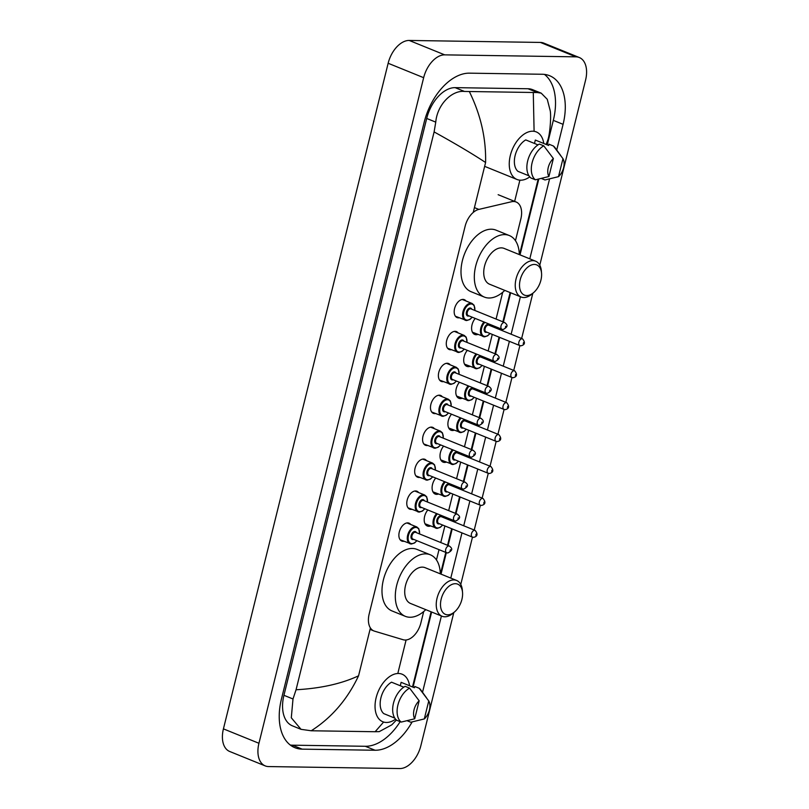 <?xml version="1.0" encoding="UTF-8"?>
<svg xmlns="http://www.w3.org/2000/svg" width="809" height="809" viewBox="0 0 809 809"><rect width="100%" height="100%" fill="white"/><g stroke="black" fill="none" stroke-linecap="round" stroke-linejoin="round"><path stroke-width="1.21" d="M459.209 317.785A9.657 5.885 -67.9 0 1 458.44 317.846A9.657 5.885 -67.9 0 1 457.085 317.583A9.657 5.885 -67.9 0 1 454.891 307.471A9.657 5.885 -67.9 0 1 463.001 299.411A9.657 5.885 -67.9 0 1 464.356 299.674A9.657 5.885 -67.9 0 1 466.024 301.009M451.311 349.71A9.657 5.885 -67.9 0 1 450.542 349.771A9.657 5.885 -67.9 0 1 449.187 349.508A9.657 5.885 -67.9 0 1 446.993 339.396A9.657 5.885 -67.9 0 1 455.103 331.336A9.657 5.885 -67.9 0 1 456.458 331.599A9.657 5.885 -67.9 0 1 458.127 332.934M443.413 381.636A9.657 5.885 -67.9 0 1 442.634 381.696A9.657 5.885 -67.9 0 1 441.289 381.433A9.657 5.885 -67.9 0 1 439.085 371.321A9.657 5.885 -67.9 0 1 447.205 363.261A9.657 5.885 -67.9 0 1 448.55 363.524A9.657 5.885 -67.9 0 1 450.219 364.859M435.515 413.561A9.657 5.885 -67.9 0 1 434.736 413.621A9.657 5.885 -67.9 0 1 433.391 413.359A9.657 5.885 -67.9 0 1 431.187 403.246A9.657 5.885 -67.9 0 1 439.297 395.186A9.657 5.885 -67.9 0 1 440.652 395.449A9.657 5.885 -67.9 0 1 442.321 396.784M427.607 445.496A9.657 5.885 -67.9 0 1 426.839 445.547A9.657 5.885 -67.9 0 1 425.483 445.284A9.657 5.885 -67.9 0 1 423.289 435.171A9.657 5.885 -67.9 0 1 431.399 427.112A9.657 5.885 -67.9 0 1 432.754 427.374A9.657 5.885 -67.9 0 1 434.423 428.709M419.709 477.421A9.657 5.885 -67.9 0 1 418.941 477.472A9.657 5.885 -67.9 0 1 417.586 477.209A9.657 5.885 -67.9 0 1 415.381 467.096A9.657 5.885 -67.9 0 1 423.501 459.037A9.657 5.885 -67.9 0 1 424.846 459.3A9.657 5.885 -67.9 0 1 426.525 460.634M411.811 509.346A9.657 5.885 -67.9 0 1 411.033 509.397A9.657 5.885 -67.9 0 1 409.688 509.134A9.657 5.885 -67.9 0 1 407.483 499.022A9.657 5.885 -67.9 0 1 415.604 490.962A9.657 5.885 -67.9 0 1 416.948 491.225A9.657 5.885 -67.9 0 1 418.617 492.56M403.903 541.272A9.657 5.885 -67.9 0 1 403.135 541.332A9.657 5.885 -67.9 0 1 401.78 541.059A9.657 5.885 -67.9 0 1 399.585 530.947A9.657 5.885 -67.9 0 1 407.696 522.887A9.657 5.885 -67.9 0 1 409.051 523.16A9.657 5.885 -67.9 0 1 410.719 524.485M477.897 334.42A10.274 6.26 -67.9 0 1 476.137 334.724A10.274 6.26 -67.9 0 1 474.701 334.441A10.274 6.26 -67.9 0 1 475.217 318.422M469.999 366.346A10.274 6.26 -67.9 0 1 468.239 366.649A10.274 6.26 -67.9 0 1 466.803 366.366A10.274 6.26 -67.9 0 1 467.319 350.348M462.101 398.271A10.274 6.26 -67.9 0 1 460.341 398.584A10.274 6.26 -67.9 0 1 458.895 398.291A10.274 6.26 -67.9 0 1 459.421 382.273M454.193 430.196A10.274 6.26 -67.9 0 1 452.433 430.509A10.274 6.26 -67.9 0 1 450.997 430.216A10.274 6.26 -67.9 0 1 451.513 414.198M446.295 462.131A10.274 6.26 -67.9 0 1 444.535 462.435A10.274 6.26 -67.9 0 1 443.099 462.141A10.274 6.26 -67.9 0 1 443.615 446.123M438.397 494.056A10.274 6.26 -67.9 0 1 436.638 494.36A10.274 6.26 -67.9 0 1 435.202 494.066A10.274 6.26 -67.9 0 1 435.717 478.048M430.499 525.981A10.274 6.26 -67.9 0 1 428.73 526.285A10.274 6.26 -67.9 0 1 427.294 526.002A10.274 6.26 -67.9 0 1 427.819 509.973M515.464 240.698L520.844 218.966A18.111 11.023 112.1 0 0 516.152 202.007A18.111 11.023 112.1 0 0 511.551 201.734L478.847 209.4A18.111 11.023 112.1 0 0 465.114 226.277L369.177 613.97A18.111 11.023 112.1 0 0 373.869 630.929A18.111 11.023 112.1 0 0 374.476 631.141L403.155 639.737A18.111 11.023 112.1 0 0 405.087 640.03A18.111 11.023 112.1 0 0 420.882 622.91L423.694 611.553M436.456 559.949L439.014 549.655M440.774 542.546L444.879 525.951M446.639 518.842L446.912 517.72M448.671 510.621L452.777 494.026M454.537 486.917L454.81 485.794M456.569 478.695L460.675 462.101M462.435 454.992L462.708 453.869M464.467 446.77L468.573 430.176M470.332 423.067L470.616 421.944M472.375 414.845L476.481 398.25M478.24 391.141L478.513 390.019M480.273 382.92L484.379 366.325M486.138 359.216L486.411 358.094M488.171 350.985L492.276 334.39M494.036 327.291L494.319 326.169M496.079 319.059L502.702 292.292M453.809 612.555L420.852 745.736A24.149 14.704 -67.9 0 1 399.798 768.55L268.578 766.568A24.149 14.704 -67.9 0 1 265.2 765.89L229.695 751.48A24.149 14.704 -67.9 0 1 223.426 728.869L388.148 63.264A24.149 14.704 -67.9 0 1 409.202 40.45L540.422 42.432A24.149 14.704 -67.9 0 1 543.8 43.11L579.305 57.52A24.149 14.704 -67.9 0 1 585.574 80.131L539.775 265.18M265.2 765.89A24.149 14.704 -67.9 0 1 258.941 743.279L423.653 77.684A24.149 14.704 -67.9 0 1 444.707 54.86L575.927 56.842A24.149 14.704 -67.9 0 1 579.305 57.52M532.818 293.293L521.633 338.486M519.874 345.595L513.735 370.411M511.976 377.52L505.837 402.336M504.078 409.445L497.929 434.271M496.18 441.37L490.032 466.196M488.272 473.295L482.134 498.122M480.374 505.221L474.236 530.047M472.476 537.146L460.766 584.442M556.723 150.029L563.084 124.333A51.928 31.612 112.1 0 0 549.614 75.712A51.928 31.612 112.1 0 0 542.354 74.266L469.442 73.164A51.928 31.612 112.1 0 0 424.189 122.23L281.431 699.077A51.928 31.612 112.1 0 0 294.901 747.698A51.928 31.612 112.1 0 0 302.161 749.144L375.063 750.246A51.928 31.612 112.1 0 0 412.125 721.941M422.52 692.302L441.411 615.993M450.785 578.091L461.969 532.888M463.729 525.779L469.877 500.963M471.637 493.854L477.775 469.038M479.535 461.929L485.673 437.113M487.433 430.004L493.581 405.188M495.33 398.079L501.479 373.262M503.238 366.153L509.377 341.337M511.136 334.228L520.42 296.731M529.794 258.84L549.564 178.951M547.248 144.892L553.316 120.369A51.928 31.612 112.1 0 0 544.457 74.408M413.045 687.175L431.642 612.029M441.026 574.127L446.346 552.628M448.105 545.519L452.211 528.924M453.97 521.815L454.243 520.703M456.003 513.594L460.109 496.999M461.868 489.89L462.141 488.778M463.901 481.668L468.007 465.074M469.766 457.965L470.049 456.852M471.809 449.743L475.914 433.149M477.674 426.04L477.947 424.927M479.707 417.818L483.812 401.224M485.572 394.114L485.845 393.002M487.605 385.893L491.71 369.298M493.47 362.189L493.753 361.067M495.502 353.968L499.618 337.373M501.368 330.264L501.651 329.142M503.41 322.043L510.651 292.767M520.025 254.875L538.784 179.072M290.289 745.038A51.928 31.612 112.1 0 0 292.393 745.18L365.294 746.282A51.928 31.612 112.1 0 0 400.172 721.668M541.211 93.156L532.585 89.657A32.603 19.851 112.1 0 0 528.024 88.747L455.123 87.645A32.603 19.851 112.1 0 0 426.697 118.448L283.939 695.305A32.603 19.851 112.1 0 0 292.403 725.835L301.029 729.334L291.301 717.785L293 698.976L296.054 689.764L434.109 131.918L435.758 122.129C437.214 104.695 451.806 90.062 464.477 91.447L537.388 92.55L541.211 93.156L547.258 99.295L550.231 110.793C551.263 116.294 550.049 133.242 547.926 139.745L546.146 144.447M296.054 689.764C320.748 688.398 341.58 683.747 358.559 675.808C347.374 699.472 331.589 717.785 311.232 730.77L301.029 729.334M396.42 720.01L391.829 724.824L379.229 731.639L375.123 731.73L383.618 722.043M311.232 730.77L375.123 731.73M469.392 91.68C480.748 114.868 486.148 138.481 485.592 162.508C472.689 153.963 455.528 143.769 434.109 131.918M534.092 131.028L533.283 92.641M395.571 719.15A25.666 15.624 -67.9 0 1 386.378 722.467A25.666 15.624 -67.9 0 1 382.788 721.749A25.666 15.624 -67.9 0 1 376.943 694.891A25.666 15.624 -67.9 0 1 398.503 673.482A25.666 15.624 -67.9 0 1 402.093 674.2A25.666 15.624 -67.9 0 1 409.566 685.759M403.792 687.165L391.536 682.189A18.111 11.023 -67.9 0 0 380.928 697.803A18.111 11.023 -67.9 0 0 383.759 713.619L394.782 718.099M414.714 718.786A12.074 7.352 -67.9 0 1 419.163 700.796L414.714 718.786L401.193 722.083A19.325 11.761 -67.9 0 1 397.917 704.993A19.325 11.761 -67.9 0 1 409.597 688.135L405.157 686.335A19.325 11.761 -67.9 0 0 393.477 703.193A19.325 11.761 -67.9 0 0 396.754 720.283L401.193 722.083M419.163 700.796L409.597 688.135M400.283 685.739L401.122 682.331L414.441 687.741L414.754 686.477L419.193 688.277A19.325 11.761 -67.9 0 1 420.852 690.006L426.515 697.803M428.76 700.938A12.074 7.352 -67.9 0 1 424.3 718.938L428.76 700.938L419.193 688.277M424.3 718.938L410.79 722.225L407.18 720.758M529.774 176.868A25.666 15.624 -67.9 0 1 520.581 180.195A25.666 15.624 -67.9 0 1 516.991 179.477A25.666 15.624 -67.9 0 1 511.146 152.618A25.666 15.624 -67.9 0 1 532.696 131.21A25.666 15.624 -67.9 0 1 536.286 131.918A25.666 15.624 -67.9 0 1 543.769 143.476M537.995 144.882L525.729 139.906A18.111 11.023 -67.9 0 0 515.131 155.52A18.111 11.023 -67.9 0 0 517.952 171.346L528.985 175.816M548.917 176.514A12.074 7.352 -67.9 0 1 553.366 158.513L548.917 176.514L535.396 179.81A19.325 11.761 -67.9 0 1 532.12 162.72A19.325 11.761 -67.9 0 1 543.8 145.853L539.36 144.053A19.325 11.761 -67.9 0 0 527.68 160.92A19.325 11.761 -67.9 0 0 530.957 178.01L535.396 179.81M553.366 158.513L543.8 145.853M534.486 143.456L535.325 140.058L548.644 145.458L548.957 144.204L553.396 146.004A19.325 11.761 -67.9 0 1 555.045 147.723L560.718 155.52M562.963 158.665A12.074 7.352 -67.9 0 1 558.503 176.655L562.963 158.665L553.396 146.004M558.503 176.655L544.993 179.952L541.373 178.486M455.396 583.694A16.301 9.92 -67.9 0 1 462.536 592.431A16.301 9.92 -67.9 0 1 454.678 611.806A16.301 9.92 -67.9 0 1 447.701 614.82A16.301 9.92 -67.9 0 1 441.188 599.095A16.301 9.92 -67.9 0 1 455.396 583.694M454.678 611.806L453.03 613.232A19.325 11.761 -67.9 0 1 444.768 616.792A19.325 11.761 -67.9 0 1 442.068 616.256A19.325 11.761 -67.9 0 1 437.669 596.031A19.325 11.761 -67.9 0 1 453.9 579.911A19.325 11.761 -67.9 0 1 456.6 580.447A19.325 11.761 -67.9 0 1 462.354 590.267L462.536 592.431M456.6 580.447L425.079 567.665A19.325 11.761 112.1 0 0 422.379 567.129A19.325 11.761 112.1 0 0 406.148 583.249A19.325 11.761 112.1 0 0 410.547 603.474L442.068 616.256M425.787 609.652A33.209 20.215 -67.9 0 1 409.971 617.257A33.209 20.215 -67.9 0 1 405.329 616.337A33.209 20.215 -67.9 0 1 397.765 581.58A33.209 20.215 -67.9 0 1 425.655 553.872A33.209 20.215 -67.9 0 1 430.307 554.792A33.209 20.215 -67.9 0 1 440.318 573.844M405.329 616.337L392.011 610.937A33.209 20.215 -67.9 0 1 384.447 576.17A33.209 20.215 -67.9 0 1 412.347 548.462A33.209 20.215 -67.9 0 1 416.989 549.392L430.307 554.792M534.405 264.442A16.301 9.92 -67.9 0 1 541.545 273.179A16.301 9.92 -67.9 0 1 533.687 292.545A16.301 9.92 -67.9 0 1 526.71 295.558A16.301 9.92 -67.9 0 1 520.197 279.843A16.301 9.92 -67.9 0 1 534.405 264.442M533.687 292.545L532.039 293.97A19.325 11.761 -67.9 0 1 523.777 297.54A19.325 11.761 -67.9 0 1 521.077 297.004A19.325 11.761 -67.9 0 1 516.668 276.779A19.325 11.761 -67.9 0 1 532.898 260.66A19.325 11.761 -67.9 0 1 535.609 261.196A19.325 11.761 -67.9 0 1 541.363 271.015L541.545 273.179M535.609 261.196L504.088 248.403A19.325 11.761 112.1 0 0 501.388 247.867A19.325 11.761 112.1 0 0 485.157 263.987A19.325 11.761 112.1 0 0 489.556 284.212L521.077 297.004M504.796 290.391A33.209 20.215 -67.9 0 1 488.98 298.005A33.209 20.215 -67.9 0 1 484.338 297.075A33.209 20.215 -67.9 0 1 476.774 262.318A33.209 20.215 -67.9 0 1 504.664 234.61A33.209 20.215 -67.9 0 1 509.316 235.54A33.209 20.215 -67.9 0 1 519.327 254.582M484.338 297.075L471.02 291.675A33.209 20.215 -67.9 0 1 463.456 256.918A33.209 20.215 -67.9 0 1 491.356 229.21A33.209 20.215 -67.9 0 1 495.998 230.13L509.316 235.54M474.428 207.61L478.847 209.4M519.894 180.154L514.635 201.39M406.098 639.98L398.038 672.552M485.592 162.508L473.235 212.443M370.411 627.956L358.559 675.808M575.927 56.842L540.422 42.432M444.707 54.86L409.202 40.45M423.653 77.684L388.148 63.264M258.941 743.279L223.426 728.869M553.316 120.369L563.084 124.333M365.294 746.282L375.063 750.246M292.393 745.18L302.161 749.144M283.939 695.305L293 698.976M426.697 118.448L435.758 122.129M455.123 87.645L464.477 91.447M528.024 88.747L537.388 92.55M437.012 528.358A9.061 5.511 -67.9 0 1 435.748 528.105A9.061 5.511 -67.9 0 1 433.027 521.987A9.061 5.511 -67.9 0 1 436.597 513.543M437.447 513.887A8.454 5.147 112.1 0 0 433.867 522.735A8.454 5.147 112.1 0 0 437.598 527.964A8.454 5.147 112.1 0 0 442.543 525.001M439.459 523.757A4.227 2.569 -67.9 0 1 438.599 523.929A4.227 2.569 -67.9 0 1 436.911 519.853A4.227 2.569 -67.9 0 1 440.592 515.859A4.227 2.569 -67.9 0 1 442.189 517.042M441.401 516.718A3.62 2.205 112.1 0 0 440.895 516.617A3.62 2.205 112.1 0 0 437.851 519.641A3.62 2.205 112.1 0 0 438.68 523.433L472.405 537.125A3.62 2.205 -67.9 0 1 471.586 533.333A3.62 2.205 -67.9 0 1 474.63 530.31A3.62 2.205 -67.9 0 1 475.136 530.411L441.401 516.718M472.921 537.227A3.62 2.205 -67.9 0 1 472.405 537.125L473.589 537.358C477.553 536.418 478.068 534.102 475.136 530.411M476.137 534.092L475.844 535.245L476.137 534.092M445.263 518.286A8.454 5.147 112.1 0 0 445.324 517.082M444.91 496.433A9.061 5.511 -67.9 0 1 443.645 496.18A9.061 5.511 -67.9 0 1 440.925 490.062A9.061 5.511 -67.9 0 1 444.495 481.608M445.344 481.962A8.454 5.147 112.1 0 0 441.765 490.81A8.454 5.147 112.1 0 0 445.496 496.038A8.454 5.147 112.1 0 0 450.441 493.075M447.357 491.821A4.227 2.569 -67.9 0 1 446.497 492.003A4.227 2.569 -67.9 0 1 444.808 487.928A4.227 2.569 -67.9 0 1 448.489 483.934A4.227 2.569 -67.9 0 1 450.087 485.117M449.298 484.793A3.62 2.205 112.1 0 0 448.793 484.692A3.62 2.205 112.1 0 0 445.749 487.716A3.62 2.205 112.1 0 0 446.578 491.508L480.313 505.2A3.62 2.205 -67.9 0 1 479.484 501.408A3.62 2.205 -67.9 0 1 482.528 498.384A3.62 2.205 -67.9 0 1 483.034 498.486L449.298 484.793M480.819 505.301A3.62 2.205 -67.9 0 1 480.313 505.2L481.486 505.433C485.461 504.492 485.976 502.177 483.034 498.486M484.035 502.167L483.752 503.319L484.035 502.167M453.161 486.361A8.454 5.147 112.1 0 0 453.222 485.157M452.818 464.508A9.061 5.511 -67.9 0 1 451.543 464.255A9.061 5.511 -67.9 0 1 448.833 458.137A9.061 5.511 -67.9 0 1 452.403 449.683M453.252 450.037A8.454 5.147 112.1 0 0 449.662 458.885A8.454 5.147 112.1 0 0 453.394 464.113A8.454 5.147 112.1 0 0 458.339 461.15M455.265 459.896A4.227 2.569 -67.9 0 1 454.395 460.078A4.227 2.569 -67.9 0 1 452.706 456.003A4.227 2.569 -67.9 0 1 456.397 452.009A4.227 2.569 -67.9 0 1 457.985 453.182M457.206 452.868A3.62 2.205 112.1 0 0 456.691 452.767A3.62 2.205 112.1 0 0 453.657 455.791A3.62 2.205 112.1 0 0 454.476 459.583L488.211 473.275A3.62 2.205 -67.9 0 1 487.382 469.483A3.62 2.205 -67.9 0 1 490.426 466.459A3.62 2.205 -67.9 0 1 490.932 466.56L457.206 452.868M488.717 473.376A3.62 2.205 -67.9 0 1 488.211 473.275L489.384 473.508C493.359 472.567 493.874 470.251 490.932 466.56M491.933 470.241L491.65 471.394L491.933 470.241M461.069 454.436A8.454 5.147 112.1 0 0 461.13 453.232M460.715 432.582A9.061 5.511 -67.9 0 1 459.451 432.33A9.061 5.511 -67.9 0 1 456.731 426.212A9.061 5.511 -67.9 0 1 460.301 417.757M461.15 418.101A8.454 5.147 112.1 0 0 457.57 426.96A8.454 5.147 112.1 0 0 461.302 432.188A8.454 5.147 112.1 0 0 466.247 429.225M463.163 427.971A4.227 2.569 -67.9 0 1 462.303 428.153A4.227 2.569 -67.9 0 1 460.614 424.078A4.227 2.569 -67.9 0 1 464.295 420.083A4.227 2.569 -67.9 0 1 465.883 421.256M465.104 420.943A3.62 2.205 112.1 0 0 464.599 420.842A3.62 2.205 112.1 0 0 461.555 423.865A3.62 2.205 112.1 0 0 462.374 427.658L496.109 441.35A3.62 2.205 -67.9 0 1 495.29 437.558A3.62 2.205 -67.9 0 1 498.334 434.534A3.62 2.205 -67.9 0 1 498.84 434.635L465.104 420.943M496.615 441.451A3.62 2.205 -67.9 0 1 496.109 441.35L497.282 441.583C501.256 440.642 501.772 438.316 498.84 434.635M499.841 438.316L499.547 439.469L499.841 438.316M468.967 422.51A8.454 5.147 112.1 0 0 469.028 421.307M468.613 400.657A9.061 5.511 -67.9 0 1 467.349 400.404A9.061 5.511 -67.9 0 1 464.629 394.286A9.061 5.511 -67.9 0 1 468.199 385.832M469.048 386.176A8.454 5.147 112.1 0 0 465.468 395.035A8.454 5.147 112.1 0 0 469.2 400.263A8.454 5.147 112.1 0 0 474.145 397.3M471.06 396.046A4.227 2.569 -67.9 0 1 470.201 396.228A4.227 2.569 -67.9 0 1 468.512 392.153A4.227 2.569 -67.9 0 1 472.193 388.158A4.227 2.569 -67.9 0 1 473.791 389.331M473.002 389.018A3.62 2.205 112.1 0 0 472.496 388.917A3.62 2.205 112.1 0 0 469.453 391.94A3.62 2.205 112.1 0 0 470.282 395.732L504.017 409.425A3.62 2.205 -67.9 0 1 503.188 405.633A3.62 2.205 -67.9 0 1 506.232 402.609A3.62 2.205 -67.9 0 1 506.737 402.71L473.002 389.018M504.523 409.526A3.62 2.205 -67.9 0 1 504.017 409.425L505.19 409.657C509.154 408.717 509.68 406.391 506.737 402.71M507.739 406.391L507.455 407.544L507.739 406.391M476.865 390.585A8.454 5.147 112.1 0 0 476.926 389.382M476.511 368.732A9.061 5.511 -67.9 0 1 475.247 368.479A9.061 5.511 -67.9 0 1 472.537 362.361A9.061 5.511 -67.9 0 1 476.096 353.907M476.946 354.251A8.454 5.147 112.1 0 0 473.366 363.11A8.454 5.147 112.1 0 0 477.098 368.338A8.454 5.147 112.1 0 0 482.043 365.375M478.968 364.121A4.227 2.569 -67.9 0 1 478.099 364.303A4.227 2.569 -67.9 0 1 476.41 360.227A4.227 2.569 -67.9 0 1 480.101 356.233A4.227 2.569 -67.9 0 1 481.689 357.406M480.9 357.093A3.62 2.205 112.1 0 0 480.394 356.991A3.62 2.205 112.1 0 0 477.35 360.015A3.62 2.205 112.1 0 0 478.18 363.807L511.915 377.5A3.62 2.205 -67.9 0 1 511.086 373.707A3.62 2.205 -67.9 0 1 514.13 370.684A3.62 2.205 -67.9 0 1 514.635 370.785L480.9 357.093M512.421 377.601A3.62 2.205 -67.9 0 1 511.915 377.5L513.088 377.732C517.062 376.782 517.578 374.466 514.635 370.785M515.636 374.466L515.353 375.619L515.636 374.466M484.773 358.66A8.454 5.147 112.1 0 0 484.824 357.457M484.419 336.807A9.061 5.511 -67.9 0 1 483.145 336.554A9.061 5.511 -67.9 0 1 480.435 330.436A9.061 5.511 -67.9 0 1 484.004 321.982M484.854 322.326A8.454 5.147 112.1 0 0 481.264 331.184A8.454 5.147 112.1 0 0 485.006 336.413A8.454 5.147 112.1 0 0 489.941 333.45M486.866 332.196A4.227 2.569 -67.9 0 1 485.997 332.378A4.227 2.569 -67.9 0 1 484.318 328.302A4.227 2.569 -67.9 0 1 487.999 324.308A4.227 2.569 -67.9 0 1 489.587 325.481M488.808 325.167A3.62 2.205 112.1 0 0 488.302 325.066A3.62 2.205 112.1 0 0 485.258 328.09A3.62 2.205 112.1 0 0 486.078 331.882L519.813 345.564A3.62 2.205 -67.9 0 1 518.994 341.782A3.62 2.205 -67.9 0 1 522.038 338.759A3.62 2.205 -67.9 0 1 522.543 338.86L488.808 325.167M520.318 345.665A3.62 2.205 -67.9 0 1 519.813 345.564L520.986 345.807C524.96 344.856 525.476 342.541 522.543 338.86M523.534 342.541L523.251 343.694L523.534 342.541M492.671 326.735A8.454 5.147 112.1 0 0 492.732 325.521M411.265 543.992A9.061 5.511 -67.9 0 1 410.001 543.739A9.061 5.511 -67.9 0 1 407.938 534.264A9.061 5.511 -67.9 0 1 415.543 526.71A9.061 5.511 -67.9 0 1 416.807 526.952L418.789 528.702L419.659 533.98M419.517 533.92A8.454 5.147 112.1 0 0 415.846 527.458A8.454 5.147 112.1 0 0 408.474 535.447A8.454 5.147 112.1 0 0 411.852 543.597A8.454 5.147 112.1 0 0 416.797 540.634M413.712 539.381A4.227 2.569 -67.9 0 1 412.853 539.563A4.227 2.569 -67.9 0 1 411.164 535.487A4.227 2.569 -67.9 0 1 414.845 531.493A4.227 2.569 -67.9 0 1 416.443 532.676M449.389 546.045L415.654 532.352A3.62 2.205 112.1 0 0 415.148 532.251A3.62 2.205 112.1 0 0 412.105 535.275A3.62 2.205 112.1 0 0 412.934 539.067L446.669 552.759A3.62 2.205 -67.9 0 1 445.84 548.967A3.62 2.205 -67.9 0 1 448.884 545.944A3.62 2.205 -67.9 0 1 449.389 546.045C452.059 548.28 453.465 549.908 447.842 552.992L446.669 552.759A3.62 2.205 -67.9 0 0 447.175 552.86M450.107 550.878L450.391 549.726L450.107 550.878M419.163 512.067A9.061 5.511 -67.9 0 1 417.899 511.814A9.061 5.511 -67.9 0 1 415.836 502.338A9.061 5.511 -67.9 0 1 423.451 494.784A9.061 5.511 -67.9 0 1 424.715 495.027L426.687 496.777L427.557 502.055M427.425 501.995A8.454 5.147 112.1 0 0 423.744 495.533A8.454 5.147 112.1 0 0 416.382 503.522A8.454 5.147 112.1 0 0 419.75 511.672A8.454 5.147 112.1 0 0 424.695 508.709M421.62 507.455A4.227 2.569 -67.9 0 1 420.751 507.637A4.227 2.569 -67.9 0 1 419.062 503.562A4.227 2.569 -67.9 0 1 422.753 499.568A4.227 2.569 -67.9 0 1 424.341 500.741M457.287 514.12L423.552 500.427A3.62 2.205 112.1 0 0 423.046 500.326A3.62 2.205 112.1 0 0 420.002 503.35A3.62 2.205 112.1 0 0 420.832 507.142L454.567 520.834A3.62 2.205 -67.9 0 1 453.738 517.042A3.62 2.205 -67.9 0 1 456.782 514.018A3.62 2.205 -67.9 0 1 457.287 514.12C459.957 516.354 461.363 517.982 455.74 521.067L454.567 520.834A3.62 2.205 -67.9 0 0 455.073 520.935M458.005 518.953L458.288 517.8L458.005 518.953M427.071 480.142A9.061 5.511 -67.9 0 1 425.797 479.889A9.061 5.511 -67.9 0 1 423.734 470.413A9.061 5.511 -67.9 0 1 431.349 462.849A9.061 5.511 -67.9 0 1 432.613 463.102L434.595 464.851L435.454 470.13M435.323 470.069A8.454 5.147 112.1 0 0 431.652 463.608A8.454 5.147 112.1 0 0 424.28 471.596A8.454 5.147 112.1 0 0 427.658 479.747A8.454 5.147 112.1 0 0 432.593 476.784M429.518 475.53A4.227 2.569 -67.9 0 1 428.649 475.712A4.227 2.569 -67.9 0 1 426.97 471.637A4.227 2.569 -67.9 0 1 430.651 467.642A4.227 2.569 -67.9 0 1 432.239 468.816M465.195 482.194L431.46 468.502A3.62 2.205 112.1 0 0 430.954 468.401A3.62 2.205 112.1 0 0 427.91 471.425A3.62 2.205 112.1 0 0 428.73 475.217L462.465 488.909A3.62 2.205 -67.9 0 1 461.646 485.117A3.62 2.205 -67.9 0 1 464.69 482.093A3.62 2.205 -67.9 0 1 465.195 482.194C467.855 484.429 469.271 486.057 463.638 489.142L462.465 488.909A3.62 2.205 -67.9 0 0 462.97 489.01M465.903 487.028L466.196 485.875L465.903 487.028M434.969 448.216A9.061 5.511 -67.9 0 1 433.705 447.964A9.061 5.511 -67.9 0 1 431.642 438.488A9.061 5.511 -67.9 0 1 439.247 430.924A9.061 5.511 -67.9 0 1 440.511 431.177L442.493 432.926L443.362 438.195M443.221 438.144A8.454 5.147 112.1 0 0 439.55 431.682A8.454 5.147 112.1 0 0 432.178 439.671A8.454 5.147 112.1 0 0 435.555 447.822A8.454 5.147 112.1 0 0 440.5 444.859M437.416 443.605A4.227 2.569 -67.9 0 1 436.557 443.787A4.227 2.569 -67.9 0 1 434.868 439.712A4.227 2.569 -67.9 0 1 438.549 435.717A4.227 2.569 -67.9 0 1 440.147 436.89M473.093 450.269L439.358 436.577A3.62 2.205 112.1 0 0 438.852 436.476A3.62 2.205 112.1 0 0 435.808 439.499A3.62 2.205 112.1 0 0 436.638 443.292L470.373 456.984A3.62 2.205 -67.9 0 1 469.544 453.192A3.62 2.205 -67.9 0 1 472.587 450.168A3.62 2.205 -67.9 0 1 473.093 450.269C475.763 452.504 477.168 454.132 471.546 457.216L470.373 456.984A3.62 2.205 -67.9 0 0 470.878 457.085M473.811 455.103L474.094 453.95L473.811 455.103M442.867 416.291A9.061 5.511 -67.9 0 1 441.603 416.038A9.061 5.511 -67.9 0 1 439.54 406.563A9.061 5.511 -67.9 0 1 447.144 398.999A9.061 5.511 -67.9 0 1 448.419 399.252L450.391 401.001L451.26 406.27M451.119 406.219A8.454 5.147 112.1 0 0 447.448 399.757A8.454 5.147 112.1 0 0 440.086 407.746A8.454 5.147 112.1 0 0 443.453 415.897A8.454 5.147 112.1 0 0 448.398 412.934M445.314 411.68A4.227 2.569 -67.9 0 1 444.454 411.862A4.227 2.569 -67.9 0 1 442.766 407.787A4.227 2.569 -67.9 0 1 446.447 403.792A4.227 2.569 -67.9 0 1 448.044 404.965M480.991 418.344L447.256 404.652A3.62 2.205 112.1 0 0 446.75 404.551A3.62 2.205 112.1 0 0 443.706 407.574A3.62 2.205 112.1 0 0 444.535 411.366L478.271 425.059A3.62 2.205 -67.9 0 1 477.441 421.267A3.62 2.205 -67.9 0 1 480.485 418.243A3.62 2.205 -67.9 0 1 480.991 418.344C483.661 420.579 485.066 422.207 479.444 425.291L478.271 425.059A3.62 2.205 -67.9 0 0 478.776 425.15M481.709 423.178L481.992 422.025L481.709 423.178M450.775 384.366A9.061 5.511 -67.9 0 1 449.501 384.113A9.061 5.511 -67.9 0 1 447.438 374.638A9.061 5.511 -67.9 0 1 455.052 367.074A9.061 5.511 -67.9 0 1 456.316 367.326L458.288 369.076L459.158 374.345M459.027 374.294A8.454 5.147 112.1 0 0 455.346 367.832A8.454 5.147 112.1 0 0 447.984 375.821A8.454 5.147 112.1 0 0 451.361 383.972A8.454 5.147 112.1 0 0 456.296 381.009M453.222 379.755A4.227 2.569 -67.9 0 1 452.352 379.937A4.227 2.569 -67.9 0 1 450.664 375.861A4.227 2.569 -67.9 0 1 454.355 371.867A4.227 2.569 -67.9 0 1 455.942 373.04M488.899 386.419L455.164 372.727A3.62 2.205 112.1 0 0 454.658 372.625A3.62 2.205 112.1 0 0 451.614 375.649A3.62 2.205 112.1 0 0 452.433 379.441L486.169 393.123A3.62 2.205 -67.9 0 1 485.339 389.331A3.62 2.205 -67.9 0 1 488.383 386.318A3.62 2.205 -67.9 0 1 488.899 386.419C491.559 388.654 492.974 390.282 487.342 393.366L486.169 393.123A3.62 2.205 -67.9 0 0 486.674 393.225M489.607 391.253L489.89 390.1L489.607 391.253M458.673 352.441A9.061 5.511 -67.9 0 1 457.409 352.188A9.061 5.511 -67.9 0 1 455.346 342.703A9.061 5.511 -67.9 0 1 462.95 335.148A9.061 5.511 -67.9 0 1 464.214 335.401L466.196 337.151L467.066 342.419M466.924 342.369A8.454 5.147 112.1 0 0 463.254 335.907A8.454 5.147 112.1 0 0 455.882 343.896A8.454 5.147 112.1 0 0 459.259 352.046A8.454 5.147 112.1 0 0 464.204 349.083M461.12 347.83A4.227 2.569 -67.9 0 1 460.26 348.012A4.227 2.569 -67.9 0 1 458.572 343.936A4.227 2.569 -67.9 0 1 462.252 339.942A4.227 2.569 -67.9 0 1 463.84 341.115M496.797 354.484L463.061 340.801A3.62 2.205 112.1 0 0 462.556 340.7A3.62 2.205 112.1 0 0 459.512 343.724A3.62 2.205 112.1 0 0 460.341 347.516L494.066 361.198A3.62 2.205 -67.9 0 1 493.247 357.406A3.62 2.205 -67.9 0 1 496.291 354.393A3.62 2.205 -67.9 0 1 496.797 354.484C499.456 356.729 500.872 358.357 495.239 361.441L494.066 361.198A3.62 2.205 -67.9 0 0 494.572 361.299M497.505 359.317L497.798 358.175L497.505 359.317M466.571 320.516A9.061 5.511 -67.9 0 1 465.306 320.263A9.061 5.511 -67.9 0 1 463.244 310.777A9.061 5.511 -67.9 0 1 470.848 303.223A9.061 5.511 -67.9 0 1 472.122 303.476L474.094 305.226L474.964 310.494M474.822 310.444A8.454 5.147 112.1 0 0 471.151 303.982A8.454 5.147 112.1 0 0 463.779 311.971A8.454 5.147 112.1 0 0 467.157 320.121A8.454 5.147 112.1 0 0 472.102 317.158M469.018 315.904A4.227 2.569 -67.9 0 1 468.158 316.086A4.227 2.569 -67.9 0 1 466.469 312.011A4.227 2.569 -67.9 0 1 470.15 308.017A4.227 2.569 -67.9 0 1 471.748 309.19M504.695 322.558L470.959 308.876A3.62 2.205 112.1 0 0 470.454 308.775A3.62 2.205 112.1 0 0 467.41 311.799A3.62 2.205 112.1 0 0 468.239 315.591L501.974 329.273A3.62 2.205 -67.9 0 1 501.145 325.481A3.62 2.205 -67.9 0 1 504.189 322.457A3.62 2.205 -67.9 0 1 504.695 322.558C507.364 324.793 508.77 326.432 503.147 329.516L501.974 329.273A3.62 2.205 -67.9 0 0 502.48 329.374M505.413 327.392L505.696 326.239L505.413 327.392M370.057 629.382L373.869 630.929M498.142 194.696L516.152 202.007M412.509 686.952L431.106 611.806M440.48 573.915L445.799 552.405M447.559 545.306L451.665 528.712M453.424 521.603L453.707 520.48M455.467 513.371L459.573 496.777M461.332 489.678L461.605 488.555M463.365 481.446L467.471 464.851M469.23 457.752L469.503 456.63M471.263 449.521L475.368 432.926M477.128 425.827L477.411 424.705M479.171 417.596L483.276 401.001M485.036 393.902L485.309 392.78M487.069 385.671L491.174 369.076M492.934 361.977L493.207 360.854M494.966 353.745L499.072 337.151M500.832 330.042L501.115 328.929M502.864 321.82L510.115 292.555M519.489 254.653L538.157 179.214M546.712 144.669L547.926 139.745M516.991 179.477L484.642 166.351M425.018 523.757L437.143 528.388L440.278 527.357L442.675 525.061M445.405 518.347L445.486 517.143M432.916 491.832L445.041 496.463L448.176 495.432L450.583 493.136M453.303 486.421L453.384 485.218M440.814 459.906L452.949 464.538L456.074 463.506L458.481 461.211M461.201 454.496L461.282 453.293M448.722 427.981L460.847 432.613L463.982 431.581L466.378 429.276M469.109 422.571L469.19 421.368M456.62 396.056L468.745 400.688L471.88 399.656L474.276 397.35M477.007 390.636L477.088 389.442M464.518 364.121L476.653 368.762L479.777 367.731L482.184 365.425M484.904 358.711L484.985 357.517M472.416 332.196L484.551 336.837L487.685 335.806L490.082 333.5M492.802 326.785L492.893 325.592M416.928 540.695L414.572 542.97L411.397 544.022L400.111 539.734M416.807 526.952L406.927 522.948M424.836 508.76L422.47 511.045L419.305 512.097L408.019 507.799M424.715 495.027L414.825 491.023M432.734 476.835L430.368 479.12L427.203 480.172L415.917 475.874M432.613 463.102L422.723 459.097M440.632 444.91L438.266 447.195L435.1 448.247L423.815 443.949M440.511 431.177L430.631 427.172M448.54 412.984L446.174 415.27L443.008 416.322L431.713 412.024M448.419 399.252L438.529 395.237M456.438 381.059L454.071 383.335L450.906 384.396L439.621 380.099M456.316 367.326L446.426 363.312M464.336 349.134L461.969 351.409L458.804 352.471L447.519 348.173M464.214 335.401L454.334 331.387M472.244 317.209L469.877 319.484L466.702 320.536L455.416 316.248M472.122 303.476L462.232 299.461"/></g></svg>
